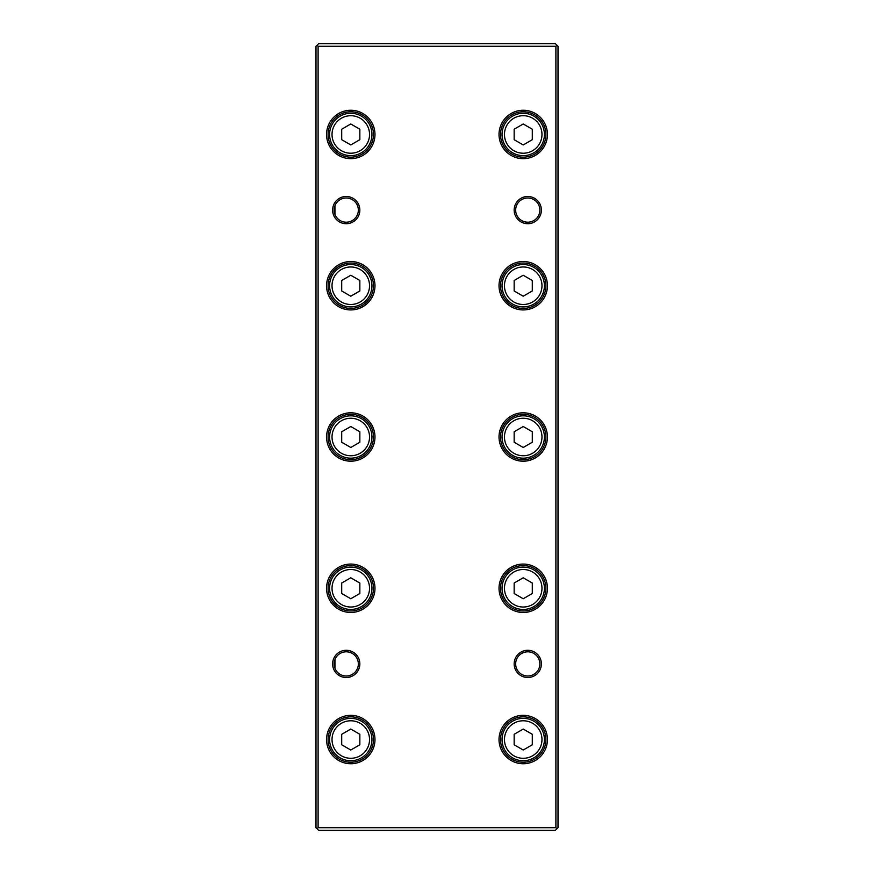 <?xml version="1.0" encoding="UTF-8"?>
<svg xmlns="http://www.w3.org/2000/svg" width="874" height="874" viewBox="0 0 874 874"><rect width="100%" height="100%" fill="white"/><g stroke="black" fill="none" stroke-linecap="round" stroke-linejoin="round"><path stroke-width="1.31" d="M318.103 827.7L555.897 827.7L556.957 828.76L558.016 827.7L558.016 46.3L556.957 45.24L555.897 46.3L318.103 46.3L317.043 45.24L315.984 46.3L315.984 827.7L317.043 828.76L318.103 827.7L318.103 46.3M527.765 223.711A13.613 13.613 0 0 1 514.152 210.099A13.613 13.613 0 0 1 527.765 196.486A13.613 13.613 0 0 1 541.377 210.099A13.613 13.613 0 0 1 527.765 223.711M527.765 197.994A12.105 12.105 0 0 0 515.66 210.099A12.105 12.105 0 0 0 527.765 222.193A12.105 12.105 0 0 0 539.859 210.099A12.105 12.105 0 0 0 527.765 197.994M346.235 223.711A13.613 13.613 0 0 1 332.623 210.099A13.613 13.613 0 0 1 346.235 196.486A13.613 13.613 0 0 1 359.848 210.099A13.613 13.613 0 0 1 346.235 223.711M346.235 197.994A12.105 12.105 0 0 0 334.141 210.099A12.105 12.105 0 0 0 346.235 222.193A12.105 12.105 0 0 0 358.34 210.099A12.105 12.105 0 0 0 346.235 197.994M334.95 205.74L334.95 214.447M523.22 113.281A21.173 21.173 0 0 1 544.404 134.465A21.173 21.173 0 0 1 523.22 155.638A21.173 21.173 0 0 1 502.047 134.465A21.173 21.173 0 0 1 523.22 113.281A21.173 21.173 0 0 0 502.047 134.465A21.173 21.173 0 0 0 523.22 155.638M523.22 158.664A24.199 24.199 0 0 1 499.021 134.465A24.199 24.199 0 0 1 523.22 110.255A24.199 24.199 0 0 1 547.43 134.465A24.199 24.199 0 0 1 523.22 158.664M523.22 111.774A22.691 22.691 0 0 0 500.529 134.465A22.691 22.691 0 0 0 523.22 157.156A22.691 22.691 0 0 0 545.911 134.465A22.691 22.691 0 0 0 523.22 111.774M523.22 264.549A21.173 21.173 0 0 1 544.404 285.732A21.173 21.173 0 0 1 523.22 306.905A21.173 21.173 0 0 1 502.047 285.732A21.173 21.173 0 0 1 523.22 264.549A21.173 21.173 0 0 0 502.047 285.732A21.173 21.173 0 0 0 523.22 306.905M523.22 309.931A24.199 24.199 0 0 1 499.021 285.732A24.199 24.199 0 0 1 523.22 261.523A24.199 24.199 0 0 1 547.43 285.732A24.199 24.199 0 0 1 523.22 309.931M523.22 263.041A22.691 22.691 0 0 0 500.529 285.732A22.691 22.691 0 0 0 523.22 308.424A22.691 22.691 0 0 0 545.911 285.732A22.691 22.691 0 0 0 523.22 263.041M523.22 415.827A21.173 21.173 0 0 1 544.404 437A21.173 21.173 0 0 1 523.22 458.173A21.173 21.173 0 0 1 502.047 437A21.173 21.173 0 0 1 523.22 415.827A21.173 21.173 0 0 0 502.047 437A21.173 21.173 0 0 0 523.22 458.173M523.22 461.199A24.199 24.199 0 0 1 499.021 437A24.199 24.199 0 0 1 523.22 412.801A24.199 24.199 0 0 1 547.43 437A24.199 24.199 0 0 1 523.22 461.199M523.22 414.309A22.691 22.691 0 0 0 500.529 437A22.691 22.691 0 0 0 523.22 459.691A22.691 22.691 0 0 0 545.911 437A22.691 22.691 0 0 0 523.22 414.309M523.22 567.095A21.173 21.173 0 0 1 544.404 588.268A21.173 21.173 0 0 1 523.22 609.451A21.173 21.173 0 0 1 502.047 588.268A21.173 21.173 0 0 1 523.22 567.095A21.173 21.173 0 0 0 502.047 588.268A21.173 21.173 0 0 0 523.22 609.451M523.22 612.477A24.199 24.199 0 0 1 499.021 588.268A24.199 24.199 0 0 1 523.22 564.069A24.199 24.199 0 0 1 547.43 588.268A24.199 24.199 0 0 1 523.22 612.477M523.22 565.576A22.691 22.691 0 0 0 500.529 588.268A22.691 22.691 0 0 0 523.22 610.959A22.691 22.691 0 0 0 545.911 588.268A22.691 22.691 0 0 0 523.22 565.576M350.78 158.664A24.199 24.199 0 0 1 326.57 134.465A24.199 24.199 0 0 1 350.78 110.255A24.199 24.199 0 0 1 374.979 134.465A24.199 24.199 0 0 1 350.78 158.664M350.78 111.774A22.691 22.691 0 0 0 328.089 134.465A22.691 22.691 0 0 0 350.78 157.156A22.691 22.691 0 0 0 373.471 134.465A22.691 22.691 0 0 0 350.78 111.774M350.78 113.281A21.173 21.173 0 0 1 371.953 134.465A21.173 21.173 0 0 1 350.78 155.638A21.173 21.173 0 0 1 329.596 134.465A21.173 21.173 0 0 1 350.78 113.281A21.173 21.173 0 0 1 371.953 134.465A21.173 21.173 0 0 1 350.78 155.638M350.78 309.931A24.199 24.199 0 0 1 326.57 285.732A24.199 24.199 0 0 1 350.78 261.523A24.199 24.199 0 0 1 374.979 285.732A24.199 24.199 0 0 1 350.78 309.931M350.78 263.041A22.691 22.691 0 0 0 328.089 285.732A22.691 22.691 0 0 0 350.78 308.424A22.691 22.691 0 0 0 373.471 285.732A22.691 22.691 0 0 0 350.78 263.041M350.78 264.549A21.173 21.173 0 0 1 371.953 285.732A21.173 21.173 0 0 1 350.78 306.905A21.173 21.173 0 0 1 329.596 285.732A21.173 21.173 0 0 1 350.78 264.549A21.173 21.173 0 0 1 371.953 285.732A21.173 21.173 0 0 1 350.78 306.905M350.78 461.199A24.199 24.199 0 0 1 326.57 437A24.199 24.199 0 0 1 350.78 412.801A24.199 24.199 0 0 1 374.979 437A24.199 24.199 0 0 1 350.78 461.199M350.78 414.309A22.691 22.691 0 0 0 328.089 437A22.691 22.691 0 0 0 350.78 459.691A22.691 22.691 0 0 0 373.471 437A22.691 22.691 0 0 0 350.78 414.309M350.78 415.827A21.173 21.173 0 0 1 371.953 437A21.173 21.173 0 0 1 350.78 458.173A21.173 21.173 0 0 1 329.596 437A21.173 21.173 0 0 1 350.78 415.827A21.173 21.173 0 0 1 371.953 437A21.173 21.173 0 0 1 350.78 458.173M350.78 567.095A21.173 21.173 0 0 1 371.953 588.268A21.173 21.173 0 0 1 350.78 609.451A21.173 21.173 0 0 1 329.596 588.268A21.173 21.173 0 0 1 350.78 567.095A21.173 21.173 0 0 0 329.596 588.268A21.173 21.173 0 0 0 350.78 609.451M350.78 565.576A22.691 22.691 0 0 0 328.089 588.268A22.691 22.691 0 0 0 350.78 610.959A22.691 22.691 0 0 0 373.471 588.268A22.691 22.691 0 0 0 350.78 565.576M350.78 612.477A24.199 24.199 0 0 1 326.57 588.268A24.199 24.199 0 0 1 350.78 564.069A24.199 24.199 0 0 1 374.979 588.268A24.199 24.199 0 0 1 350.78 612.477M527.765 677.514A13.613 13.613 0 0 1 514.152 663.901A13.613 13.613 0 0 1 527.765 650.289A13.613 13.613 0 0 1 541.377 663.901A13.613 13.613 0 0 1 527.765 677.514M527.765 651.807A12.105 12.105 0 0 0 515.66 663.901A12.105 12.105 0 0 0 527.765 676.006A12.105 12.105 0 0 0 539.859 663.901A12.105 12.105 0 0 0 527.765 651.807M346.235 677.514A13.613 13.613 0 0 1 332.623 663.901A13.613 13.613 0 0 1 346.235 650.289A13.613 13.613 0 0 1 359.848 663.901A13.613 13.613 0 0 1 346.235 677.514M346.235 651.807A12.105 12.105 0 0 0 334.141 663.901A12.105 12.105 0 0 0 346.235 676.006A12.105 12.105 0 0 0 358.34 663.901A12.105 12.105 0 0 0 346.235 651.807M334.95 659.553L334.95 668.26M523.22 718.362A21.173 21.173 0 0 1 544.404 739.535A21.173 21.173 0 0 1 523.22 760.719A21.173 21.173 0 0 1 502.047 739.535A21.173 21.173 0 0 1 523.22 718.362A21.173 21.173 0 0 0 502.047 739.535A21.173 21.173 0 0 0 523.22 760.719M523.22 763.745A24.199 24.199 0 0 1 499.021 739.535A24.199 24.199 0 0 1 523.22 715.336A24.199 24.199 0 0 1 547.43 739.535A24.199 24.199 0 0 1 523.22 763.745M523.22 716.844A22.691 22.691 0 0 0 500.529 739.535A22.691 22.691 0 0 0 523.22 762.226A22.691 22.691 0 0 0 545.911 739.535A22.691 22.691 0 0 0 523.22 716.844M350.78 718.362A21.173 21.173 0 0 1 371.953 739.535A21.173 21.173 0 0 1 350.78 760.719A21.173 21.173 0 0 1 329.596 739.535A21.173 21.173 0 0 1 350.78 718.362A21.173 21.173 0 0 0 329.596 739.535A21.173 21.173 0 0 0 350.78 760.719M350.78 763.745A24.199 24.199 0 0 1 326.57 739.535A24.199 24.199 0 0 1 350.78 715.336A24.199 24.199 0 0 1 374.979 739.535A24.199 24.199 0 0 1 350.78 763.745M350.78 716.844A22.691 22.691 0 0 0 328.089 739.535A22.691 22.691 0 0 0 350.78 762.226A22.691 22.691 0 0 0 373.471 739.535A22.691 22.691 0 0 0 350.78 716.844M555.897 827.7L555.897 46.3M532.299 129.221L532.299 139.698L523.22 144.942L514.152 139.698L514.152 129.221L523.22 123.977L532.299 129.221M532.299 280.488L532.299 290.966L523.22 296.21L514.152 290.966L514.152 280.488L523.22 275.255L532.299 280.488M532.299 431.756L532.299 442.244L523.22 447.477L514.152 442.244L514.152 431.756L523.22 426.523L532.299 431.756M532.299 583.034L532.299 593.512L523.22 598.745L514.152 593.512L514.152 583.034L523.22 577.79L532.299 583.034M532.299 734.302L532.299 744.779L523.22 750.023L514.152 744.779L514.152 734.302L523.22 729.058L532.299 734.302M556.957 828.76L555.416 830.3L318.584 830.3L317.043 828.76M317.043 45.24L318.584 43.7L555.416 43.7L556.957 45.24M341.701 744.779L350.78 750.023L359.848 744.779L359.848 734.302L350.78 729.058L341.701 734.302L341.701 744.779M341.701 593.512L350.78 598.745L359.848 593.512L359.848 583.034L350.78 577.79L341.701 583.034L341.701 593.512M341.701 442.244L350.78 447.477L359.848 442.244L359.848 431.756L350.78 426.523L341.701 431.756L341.701 442.244M341.701 290.966L350.78 296.21L359.848 290.966L359.848 280.488L350.78 275.255L341.701 280.488L341.701 290.966M341.701 139.698L350.78 144.942L359.848 139.698L359.848 129.221L350.78 123.977L341.701 129.221L341.701 139.698M523.22 153.223A18.758 18.758 0 0 0 541.978 134.465A18.758 18.758 0 0 0 523.22 115.707A18.758 18.758 0 0 0 504.462 134.465A18.758 18.758 0 0 0 523.22 153.223M523.22 304.491A18.758 18.758 0 0 0 541.978 285.732A18.758 18.758 0 0 0 523.22 266.974A18.758 18.758 0 0 0 504.462 285.732A18.758 18.758 0 0 0 523.22 304.491M523.22 455.758A18.758 18.758 0 0 0 541.978 437A18.758 18.758 0 0 0 523.22 418.242A18.758 18.758 0 0 0 504.462 437A18.758 18.758 0 0 0 523.22 455.758M523.22 607.026A18.758 18.758 0 0 0 541.978 588.268A18.758 18.758 0 0 0 523.22 569.509A18.758 18.758 0 0 0 504.462 588.268A18.758 18.758 0 0 0 523.22 607.026M350.78 153.223A18.758 18.758 0 0 0 369.538 134.465A18.758 18.758 0 0 0 350.78 115.707A18.758 18.758 0 0 0 332.022 134.465A18.758 18.758 0 0 0 350.78 153.223M350.78 304.491A18.758 18.758 0 0 0 369.538 285.732A18.758 18.758 0 0 0 350.78 266.974A18.758 18.758 0 0 0 332.022 285.732A18.758 18.758 0 0 0 350.78 304.491M350.78 455.758A18.758 18.758 0 0 0 369.538 437A18.758 18.758 0 0 0 350.78 418.242A18.758 18.758 0 0 0 332.022 437A18.758 18.758 0 0 0 350.78 455.758M350.78 607.026A18.758 18.758 0 0 0 369.538 588.268A18.758 18.758 0 0 0 350.78 569.509A18.758 18.758 0 0 0 332.022 588.268A18.758 18.758 0 0 0 350.78 607.026M523.22 758.293A18.758 18.758 0 0 0 541.978 739.535A18.758 18.758 0 0 0 523.22 720.777A18.758 18.758 0 0 0 504.462 739.535A18.758 18.758 0 0 0 523.22 758.293M350.78 758.293A18.758 18.758 0 0 0 369.538 739.535A18.758 18.758 0 0 0 350.78 720.777A18.758 18.758 0 0 0 332.022 739.535A18.758 18.758 0 0 0 350.78 758.293"/></g></svg>
